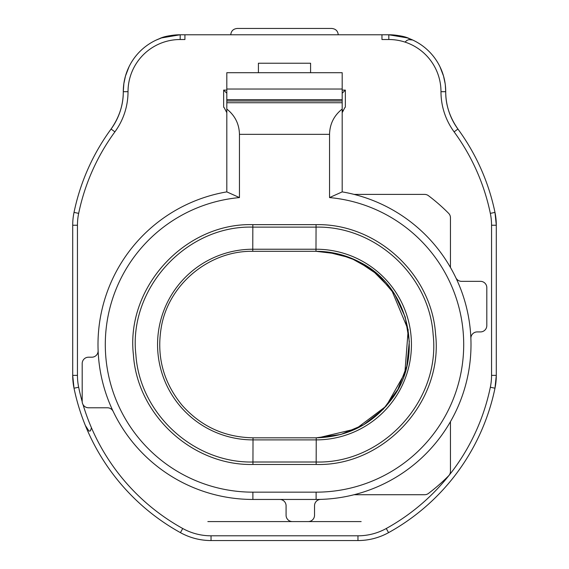 <?xml version="1.0" encoding="UTF-8"?>
<svg xmlns="http://www.w3.org/2000/svg" width="569" height="569" viewBox="0 0 569 569"><rect width="100%" height="100%" fill="white"/><g stroke="black" fill="none" stroke-linecap="round" stroke-linejoin="round"><path stroke-width="0.85" d="M226.811 109.056C234.976 115.514 239.193 123.942 239.457 134.348L239.457 197.578A147.591 147.591 0 0 0 105.45 351.286A147.591 147.591 0 0 0 252.892 492.157L316.108 492.157A147.591 147.591 0 0 0 463.55 351.286A147.591 147.591 0 0 0 329.543 197.578L329.543 134.348C329.807 123.942 334.024 115.514 342.189 109.056L342.189 191.881A154.896 154.896 0 0 1 470.449 357.645A154.896 154.896 0 0 1 316.108 499.454L252.892 499.454A154.896 154.896 0 0 1 98.551 357.645A154.896 154.896 0 0 1 226.811 191.881L226.811 72.704L258.418 72.704L258.418 63.223L310.582 63.223L310.582 72.704L258.418 72.704M381.963 34.773L381.963 39.517L388.819 39.517L388.819 34.773A56.9 56.9 0 0 1 445.719 91.673L445.719 91.701A63.223 63.223 0 0 0 457.931 129.056C449.659 117.136 445.591 104.689 445.719 91.701A63.223 63.223 0 0 0 457.931 129.056A214.954 214.954 0 0 1 494.98 212.401L496.296 225.239L496.296 375.369L494.98 388.207A214.954 214.954 0 0 1 388.563 532.648C379.025 537.869 368.826 540.5 357.958 540.55L211.042 540.55C200.174 540.5 189.975 537.869 180.437 532.648A214.954 214.954 0 0 1 74.02 388.207L72.704 375.369L72.704 225.239A63.223 63.223 0 0 1 74.02 212.401A214.954 214.954 0 0 1 111.069 129.056A63.223 63.223 0 0 0 123.281 91.701L123.281 91.673A56.9 56.9 0 0 1 180.181 34.773L230.758 34.773C231.156 30.939 233.34 28.834 237.309 28.45L331.691 28.45C335.66 28.834 337.844 30.939 338.242 34.773L388.819 34.773A56.9 56.9 0 0 1 445.719 91.673L445.314 84.916M184.925 34.773L184.925 39.517L180.181 39.517A52.156 52.156 0 0 0 128.025 91.673L128.025 91.701A67.967 67.967 0 0 1 114.895 131.859A210.217 210.217 0 0 0 78.664 213.368A58.479 58.479 0 0 0 77.448 225.239L77.448 375.369A58.479 58.479 0 0 0 78.664 387.247A210.217 210.217 0 0 0 82.192 401.671M223.645 107.192L224.129 107.534L223.645 107.192L223.645 90.094L226.811 90.094M344.871 107.534L342.189 112.698M342.517 110.685A6.323 6.323 0 0 1 342.702 110.215M226.811 112.698L224.129 107.534M342.189 109.056L342.189 72.704L310.582 72.704M316.058 224.648C376.65 223.34 431.665 274.059 435.584 334.252C443.343 401.678 384.132 466.374 316.165 464.475L252.942 464.475C192.35 465.783 137.335 415.064 133.416 354.871C125.657 287.445 184.868 222.742 252.835 224.648L316.058 224.648L316.058 227.116L252.835 227.116C186.269 225.253 128.274 288.618 135.877 354.658C139.725 413.606 193.56 463.28 252.942 462.007L316.165 462.007C382.731 463.87 440.726 400.498 433.123 334.465C429.275 275.517 375.44 225.843 316.058 227.116L315.987 249.229L252.764 249.229L252.835 224.648M129.021 66.779L125.479 76.033L123.864 83.586L123.281 91.673A56.9 56.9 0 0 1 180.181 34.773L161.532 37.917L156.176 40.086M445.136 83.586L443.521 76.033L439.979 66.779M405.036 42.099L406.807 40.449L408.77 39.645L412.589 39.979L407.468 37.917L388.819 34.773C397.937 35.136 404.708 36.359 409.125 38.457M342.189 102.733L226.811 102.733M207.849 521.581L292.402 521.581A6.323 6.323 0 0 1 286.079 515.258L286.079 505.777A6.323 6.323 0 0 0 279.756 499.454M292.402 521.581L308.206 521.581A6.323 6.323 0 0 0 314.529 515.258L314.529 505.706A6.323 6.323 0 0 1 320.667 499.39M342.189 191.881L329.543 197.578M239.457 197.578L226.811 191.881M91.474 427.81L90.4 430.904L88.97 431.082L85.35 425.463M128.025 91.701L123.281 91.701C123.409 104.689 119.341 117.136 111.069 129.056A63.223 63.223 0 0 0 123.281 91.701C123.381 104.71 119.312 117.164 111.069 129.056A214.954 214.954 0 0 0 74.02 212.401A63.223 63.223 0 0 0 72.704 225.239L77.448 225.239M78.664 387.247L74.02 388.207A63.223 63.223 0 0 1 72.704 375.369L77.448 375.369M180.437 532.648A63.223 63.223 0 0 0 211.042 540.55A63.223 63.223 0 0 1 180.437 532.648L182.727 528.501A58.479 58.479 0 0 0 211.042 535.806L357.958 535.806A58.479 58.479 0 0 0 386.273 528.501A210.217 210.217 0 0 0 490.336 387.247A58.479 58.479 0 0 0 491.552 375.369L491.552 225.239A58.479 58.479 0 0 0 490.336 213.368A210.217 210.217 0 0 0 454.105 131.859A67.967 67.967 0 0 1 440.975 91.701L440.975 91.673A52.156 52.156 0 0 0 388.819 39.517M490.336 387.247L494.98 388.207A63.223 63.223 0 0 0 496.296 375.369A63.223 63.223 0 0 1 494.98 388.207A214.954 214.954 0 0 1 388.563 532.648A63.223 63.223 0 0 1 357.958 540.55L357.958 535.806M454.105 131.859L457.931 129.056A214.954 214.954 0 0 1 494.98 212.401A63.223 63.223 0 0 1 496.296 225.239L491.552 225.239M226.811 93.252L223.645 90.094M342.189 90.094L345.355 90.094L342.189 93.252M98.117 350.632A6.323 6.323 0 0 1 91.794 357.204L88.508 357.204A6.323 6.323 0 0 0 82.192 363.527L82.192 401.458A6.323 6.323 0 0 0 88.508 407.781L107.441 407.781A6.323 6.323 0 0 1 113.146 411.38M470.883 338.484A6.323 6.323 0 0 1 477.206 331.919L480.492 331.919A6.323 6.323 0 0 0 486.808 325.596L486.808 287.658A6.323 6.323 0 0 0 480.492 281.342L461.559 281.342A6.323 6.323 0 0 1 455.854 277.743M450.456 267.473L450.456 217.771A6.323 6.323 0 0 0 448.628 213.325A186.504 186.504 0 0 0 428.45 195.686A6.323 6.323 0 0 0 424.645 194.406L354.146 194.406M450.456 421.65L450.456 471.352A6.323 6.323 0 0 1 448.628 475.798A186.504 186.504 0 0 1 428.45 493.437A6.323 6.323 0 0 1 424.645 494.717L354.146 494.717M83.06 404.666A210.217 210.217 0 0 0 182.727 528.501M338.242 34.773L230.758 34.773M345.355 90.094L345.355 107.192M180.181 39.517L180.181 34.773C171.063 35.136 164.292 36.359 159.875 38.457L159.875 38.457M329.543 134.348L239.457 134.348M342.189 100.962L226.811 100.962M342.189 99.66L226.811 99.66M342.189 89.034L226.811 89.034M308.206 521.581L361.151 521.581M316.108 499.454L316.108 492.157M252.892 499.454L252.892 492.157M490.336 213.368L494.98 212.401A63.223 63.223 0 0 1 496.296 225.239M386.273 528.501L388.563 532.648A63.223 63.223 0 0 1 357.958 540.55M74.02 388.207A63.223 63.223 0 0 1 72.704 375.369M128.025 91.673L123.281 91.673M114.895 131.859L111.069 129.056M78.664 213.368L74.02 212.401M211.042 540.55L211.042 535.806M496.296 375.369L491.552 375.369M440.975 91.673L445.719 91.673M457.931 129.056C449.688 117.164 445.619 104.71 445.719 91.701L440.975 91.701M253.02 437.81L316.243 437.81L316.236 439.887L253.013 439.887A95.329 95.329 0 0 1 157.563 344.686A95.329 95.329 0 0 1 252.764 249.229L252.757 251.306C209.762 250.58 169.434 283.511 161.546 325.781C156.141 355.426 162.983 381.906 182.066 405.228C200.964 426.444 224.613 437.305 253.02 437.81L252.942 464.475M252.757 251.306L315.98 251.306L338.192 253.959L357.019 260.758L378.229 275.012L394.772 294.479L405.192 316.976L409.31 341.528L406.807 366.244L397.895 389.367L383.2 409.331L363.719 424.744L340.81 434.481L316.243 437.81C347.524 436.999 372.652 424.147 391.628 399.267C425.128 355.938 408.841 286.122 359.629 262.089C345.959 254.933 331.407 251.342 315.98 251.306L315.987 249.229A95.329 95.329 0 0 1 411.437 344.437A95.329 95.329 0 0 1 316.236 439.887L316.165 464.475M318.363 437.789L355.938 428.884L386.145 406.131L404.844 373.25L408.193 329.842L391.479 289.642L371.998 269.912L350.589 257.921L326.805 251.925"/></g></svg>
